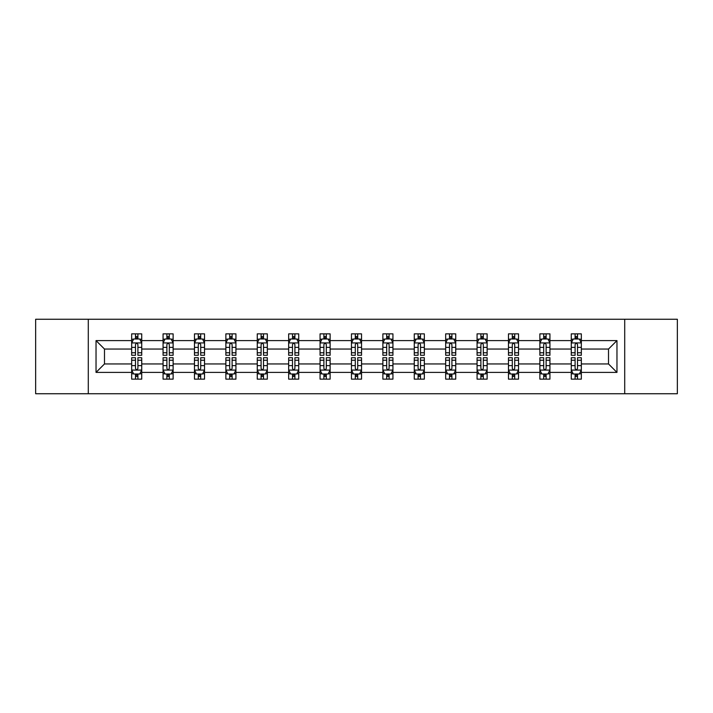 <?xml version="1.0" encoding="UTF-8"?>
<svg xmlns="http://www.w3.org/2000/svg" width="713" height="713" viewBox="0 0 713 713"><rect width="100%" height="100%" fill="white"/><g stroke="black" fill="none" stroke-linecap="round" stroke-linejoin="round"><path stroke-width="1.07" d="M624.713 319.264L35.65 319.264L35.65 393.736L677.35 393.736L677.35 319.264L624.713 319.264L624.713 393.736M581.336 372.4L581.336 363.951L608.51 363.951L616.968 372.4L581.336 372.4L581.336 379.147L577.512 379.147L577.512 374.013M88.287 393.736L88.287 319.264M571.273 372.4L549.937 372.4L549.937 363.951L571.273 363.951L571.273 379.147L581.336 379.147L581.336 373.772L579.446 373.772M549.937 372.4L549.937 379.147L546.113 379.147L546.113 374.013M539.875 372.4L518.538 372.4L518.538 363.951L539.875 363.951L539.875 379.147L549.937 379.147L549.937 373.772L548.047 373.772M518.538 372.4L518.538 379.147L514.715 379.147L514.715 374.013M508.467 372.4L487.131 372.4L487.131 363.951L508.467 363.951L508.467 379.147L518.538 379.147L518.538 373.772L516.64 373.772M487.131 372.4L487.131 379.147L483.307 379.147L483.307 374.013M477.068 372.4L455.732 372.4L455.732 363.951L477.068 363.951L477.068 379.147L487.131 379.147L487.131 373.772L485.241 373.772M455.732 372.4L455.732 379.147L451.908 379.147L451.908 374.013M445.67 372.4L424.333 372.4L424.333 363.951L445.67 363.951L445.67 379.147L455.732 379.147L455.732 373.772L453.842 373.772M424.333 372.4L424.333 379.147L420.51 379.147L420.51 374.013M414.271 372.4L392.934 372.4L392.934 363.951L414.271 363.951L414.271 379.147L424.333 379.147L424.333 373.772L422.444 373.772M392.934 372.4L392.934 379.147L389.111 379.147L389.111 374.013M382.872 372.4L361.536 372.4L361.536 363.951L382.872 363.951L382.872 379.147L392.934 379.147L392.934 373.772L391.045 373.772M361.536 372.4L361.536 379.147L357.712 379.147L357.712 374.013M351.464 372.4L330.128 372.4L330.128 363.951L351.464 363.951L351.464 379.147L361.536 379.147L361.536 373.772L359.637 373.772M330.128 372.4L330.128 379.147L326.304 379.147L326.304 374.013M320.066 372.4L298.729 372.4L298.729 363.951L320.066 363.951L320.066 379.147L330.128 379.147L330.128 373.772L328.238 373.772M298.729 372.4L298.729 379.147L294.906 379.147L294.906 374.013M288.667 372.4L267.33 372.4L267.33 363.951L288.667 363.951L288.667 379.147L298.729 379.147L298.729 373.772L296.84 373.772M267.33 372.4L267.33 379.147L263.507 379.147L263.507 374.013M257.268 372.4L235.932 372.4L235.932 363.951L257.268 363.951L257.268 379.147L267.33 379.147L267.33 373.772L265.441 373.772M235.932 372.4L235.932 379.147L232.108 379.147L232.108 374.013M225.869 372.4L204.533 372.4L204.533 363.951L225.869 363.951L225.869 379.147L235.932 379.147L235.932 373.772L234.033 373.772M204.533 372.4L204.533 379.147L200.701 379.147L200.701 374.013M194.462 372.4L173.125 372.4L173.125 363.951L194.462 363.951L194.462 379.147L204.533 379.147L204.533 373.772L202.635 373.772M173.125 372.4L173.125 379.147L169.302 379.147L169.302 374.013M163.063 372.4L141.727 372.4L141.727 363.951L163.063 363.951L163.063 379.147L173.125 379.147L173.125 373.772L171.236 373.772M141.727 372.4L141.727 379.147L137.903 379.147L137.903 374.013M131.664 372.4L96.032 372.4L96.032 340.6L131.664 340.6L131.664 349.049L104.49 349.049L104.49 363.951L131.664 363.951L131.664 379.147L141.727 379.147L141.727 373.772L139.837 373.772M133.554 339.228L131.664 339.228L131.664 333.853L131.664 340.6M135.488 338.987L135.488 333.853L131.664 333.853L141.727 333.853L141.727 340.6L163.063 340.6L163.063 333.853L173.125 333.853L173.125 340.6L194.462 340.6L194.462 333.853L204.533 333.853L204.533 340.6L225.869 340.6L225.869 333.853L235.932 333.853L235.932 340.6L257.268 340.6L257.268 333.853L267.33 333.853L267.33 340.6L288.667 340.6L288.667 333.853L298.729 333.853L298.729 340.6L320.066 340.6L320.066 333.853L330.128 333.853L330.128 340.6L351.464 340.6L351.464 333.853L361.536 333.853L361.536 340.6L382.872 340.6L382.872 333.853L392.934 333.853L392.934 340.6L414.271 340.6L414.271 333.853L424.333 333.853L424.333 340.6L445.67 340.6L445.67 333.853L455.732 333.853L455.732 340.6L477.068 340.6L477.068 333.853L487.131 333.853L487.131 340.6L508.467 340.6L508.467 333.853L518.538 333.853L518.538 340.6L539.875 340.6L539.875 333.853L549.937 333.853L549.937 340.6L571.273 340.6L571.273 333.853L581.336 333.853L581.336 340.6L616.968 340.6L616.968 372.4M571.273 340.6L571.273 349.049L549.937 349.049L549.937 340.6M539.875 340.6L539.875 349.049L518.538 349.049L518.538 340.6M508.467 340.6L508.467 349.049L487.131 349.049L487.131 340.6M477.068 340.6L477.068 349.049L455.732 349.049L455.732 340.6M445.67 340.6L445.67 349.049L424.333 349.049L424.333 340.6M414.271 340.6L414.271 349.049L392.934 349.049L392.934 340.6M382.872 340.6L382.872 349.049L361.536 349.049L361.536 340.6M351.464 340.6L351.464 349.049L330.128 349.049L330.128 340.6M320.066 340.6L320.066 349.049L298.729 349.049L298.729 340.6M288.667 340.6L288.667 349.049L267.33 349.049L267.33 340.6M257.268 340.6L257.268 349.049L235.932 349.049L235.932 340.6M225.869 340.6L225.869 349.049L204.533 349.049L204.533 340.6M194.462 340.6L194.462 349.049L173.125 349.049L173.125 340.6M163.063 340.6L163.063 349.049L141.727 349.049L141.727 340.6M96.032 340.6L104.49 349.049M608.51 363.951L608.51 349.049L581.336 349.049L581.336 340.6M575.097 338.889L577.512 338.889M543.698 338.889L546.113 338.889M512.299 338.889L514.715 338.889M480.892 338.889L483.307 338.889M449.493 338.889L451.908 338.889M418.094 338.889L420.51 338.889M386.696 338.889L389.111 338.889M355.288 338.889L357.712 338.889M323.889 338.889L326.304 338.889M292.49 338.889L294.906 338.889M261.092 338.889L263.507 338.889M229.693 338.889L232.108 338.889M198.285 338.889L200.701 338.889M166.887 338.889L169.302 338.889M135.488 338.889L137.903 338.889M135.488 374.111L137.903 374.111M166.887 374.111L169.302 374.111M198.285 374.111L200.701 374.111M229.693 374.111L232.108 374.111M261.092 374.111L263.507 374.111M292.49 374.111L294.906 374.111M323.889 374.111L326.304 374.111M355.288 374.111L357.712 374.111M386.696 374.111L389.111 374.111M418.094 374.111L420.51 374.111M449.493 374.111L451.908 374.111M480.892 374.111L483.307 374.111M512.299 374.111L514.715 374.111M543.698 374.111L546.113 374.111M575.097 374.111L577.512 374.111M104.49 363.951L96.032 372.4M616.968 340.6L608.51 349.049M137.903 336.474L135.488 336.474M131.664 352.766L131.664 355.288L135.488 355.288L135.488 352.766L131.664 352.766L131.664 349.049M141.727 349.049L141.727 355.288L137.903 355.288L137.903 344.522C137.101 342.971 136.29 342.971 135.488 344.522L135.488 352.766M139.837 339.228L141.727 339.228L141.727 333.853L137.903 333.853L137.903 338.987M141.727 343.015L139.712 338.987L133.679 338.987L131.664 343.015M135.488 376.526L137.903 376.526M141.727 360.234L141.727 357.712L137.903 357.712L137.903 360.234L141.727 360.234L141.727 363.951M131.664 363.951L131.664 357.712L135.488 357.712L135.488 368.478C136.29 370.029 137.101 370.029 137.903 368.478L137.903 360.234M133.554 373.772L131.664 373.772L131.664 379.147L135.488 379.147L135.488 374.013M131.664 369.985L133.679 374.013L139.712 374.013L141.727 369.985M169.302 336.474L166.887 336.474M164.953 339.228L163.063 339.228L163.063 333.853L166.887 333.853L166.887 338.987M163.063 352.766L163.063 355.288L166.887 355.288L166.887 352.766L163.063 352.766L163.063 349.049M173.125 349.049L173.125 355.288L169.302 355.288L169.302 344.522C168.5 342.971 167.698 342.971 166.887 344.522L166.887 352.766M171.236 339.228L173.125 339.228L173.125 333.853L169.302 333.853L169.302 338.987M173.125 343.015L171.111 338.987L165.077 338.987L163.063 343.015M200.701 336.474L198.285 336.474M196.36 339.228L194.462 339.228L194.462 333.853L198.285 333.853L198.285 338.987M194.462 352.766L194.462 355.288L198.285 355.288L198.285 352.766L194.462 352.766L194.462 349.049M204.533 349.049L204.533 355.288L200.701 355.288L200.701 344.522C199.898 342.971 199.096 342.971 198.285 344.522L198.285 352.766M202.635 339.228L204.533 339.228L204.533 333.853L200.701 333.853L200.701 338.987M204.533 343.015L202.519 338.987L196.476 338.987L194.462 343.015M166.887 376.526L169.302 376.526M173.125 360.234L173.125 357.712L169.302 357.712L169.302 360.234L173.125 360.234L173.125 363.951M163.063 363.951L163.063 357.712L166.887 357.712L166.887 368.478C167.689 370.029 168.5 370.029 169.302 368.478L169.302 360.234M164.953 373.772L163.063 373.772L163.063 379.147L166.887 379.147L166.887 374.013M163.063 369.985L165.077 374.013L171.111 374.013L173.125 369.985M198.285 376.526L200.701 376.526M204.533 360.234L204.533 357.712L200.701 357.712L200.701 360.234L204.533 360.234L204.533 363.951M194.462 363.951L194.462 357.712L198.285 357.712L198.285 368.478C199.096 370.029 199.898 370.029 200.701 368.478L200.701 360.234M196.36 373.772L194.462 373.772L194.462 379.147L198.285 379.147L198.285 374.013M194.462 369.985L196.476 374.013L202.519 374.013L204.533 369.985M232.108 336.474L229.693 336.474M227.759 339.228L225.869 339.228L225.869 333.853L229.693 333.853L229.693 338.987M225.869 352.766L225.869 355.288L229.693 355.288L229.693 352.766L225.869 352.766L225.869 349.049M235.932 349.049L235.932 355.288L232.108 355.288L232.108 344.522C231.297 342.971 230.495 342.971 229.693 344.522L229.693 352.766M234.033 339.228L235.932 339.228L235.932 333.853L232.108 333.853L232.108 338.987M235.932 343.015L233.917 338.987L227.875 338.987L225.869 343.015M229.693 376.526L232.108 376.526M235.932 360.234L235.932 357.712L232.108 357.712L232.108 360.234L235.932 360.234L235.932 363.951M225.869 363.951L225.869 357.712L229.693 357.712L229.693 368.478C230.495 370.029 231.297 370.029 232.108 368.478L232.108 360.234M227.759 373.772L225.869 373.772L225.869 379.147L229.693 379.147L229.693 374.013M225.869 369.985L227.875 374.013L233.917 374.013L235.932 369.985M263.507 336.474L261.092 336.474M259.158 339.228L257.268 339.228L257.268 333.853L261.092 333.853L261.092 338.987M257.268 352.766L257.268 355.288L261.092 355.288L261.092 352.766L257.268 352.766L257.268 349.049M267.33 349.049L267.33 355.288L263.507 355.288L263.507 344.522C262.705 342.971 261.894 342.971 261.092 344.522L261.092 352.766M265.441 339.228L267.33 339.228L267.33 333.853L263.507 333.853L263.507 338.987M267.33 343.015L265.316 338.987L259.282 338.987L257.268 343.015M261.092 376.526L263.507 376.526M267.33 360.234L267.33 357.712L263.507 357.712L263.507 360.234L267.33 360.234L267.33 363.951M257.268 363.951L257.268 357.712L261.092 357.712L261.092 368.478C261.894 370.029 262.696 370.029 263.507 368.478L263.507 360.234M259.158 373.772L257.268 373.772L257.268 379.147L261.092 379.147L261.092 374.013M257.268 369.985L259.282 374.013L265.316 374.013L267.33 369.985M294.906 336.474L292.49 336.474M290.556 339.228L288.667 339.228L288.667 333.853L292.49 333.853L292.49 338.987M288.667 352.766L288.667 355.288L292.49 355.288L292.49 352.766L288.667 352.766L288.667 349.049M298.729 349.049L298.729 355.288L294.906 355.288L294.906 344.522C294.104 342.971 293.301 342.971 292.49 344.522L292.49 352.766M296.84 339.228L298.729 339.228L298.729 333.853L294.906 333.853L294.906 338.987M298.729 343.015L296.715 338.987L290.681 338.987L288.667 343.015M292.49 376.526L294.906 376.526M298.729 360.234L298.729 357.712L294.906 357.712L294.906 360.234L298.729 360.234L298.729 363.951M288.667 363.951L288.667 357.712L292.49 357.712L292.49 368.478C293.293 370.029 294.104 370.029 294.906 368.478L294.906 360.234M290.556 373.772L288.667 373.772L288.667 379.147L292.49 379.147L292.49 374.013M288.667 369.985L290.681 374.013L296.715 374.013L298.729 369.985M326.304 336.474L323.889 336.474M321.955 339.228L320.066 339.228L320.066 333.853L323.889 333.853L323.889 338.987M320.066 352.766L320.066 355.288L323.889 355.288L323.889 352.766L320.066 352.766L320.066 349.049M330.128 349.049L330.128 355.288L326.304 355.288L326.304 344.522C325.502 342.971 324.7 342.971 323.889 344.522L323.889 352.766M328.238 339.228L330.128 339.228L330.128 333.853L326.304 333.853L326.304 338.987M330.128 343.015L328.123 338.987L322.08 338.987L320.066 343.015M323.889 376.526L326.304 376.526M330.128 360.234L330.128 357.712L326.304 357.712L326.304 360.234L330.128 360.234L330.128 363.951M320.066 363.951L320.066 357.712L323.889 357.712L323.889 368.478C324.691 370.029 325.502 370.029 326.304 368.478L326.304 360.234M321.955 373.772L320.066 373.772L320.066 379.147L323.889 379.147L323.889 374.013M320.066 369.985L322.08 374.013L328.123 374.013L330.128 369.985M357.712 336.474L355.288 336.474M353.363 339.228L351.464 339.228L351.464 333.853L355.288 333.853L355.288 338.987M351.464 352.766L351.464 355.288L355.288 355.288L355.288 352.766L351.464 352.766L351.464 349.049M361.536 349.049L361.536 355.288L357.712 355.288L357.712 344.522C356.901 342.971 356.099 342.971 355.288 344.522L355.288 352.766M359.637 339.228L361.536 339.228L361.536 333.853L357.712 333.853L357.712 338.987M361.536 343.015L359.521 338.987L353.479 338.987L351.464 343.015M355.288 376.526L357.712 376.526M361.536 360.234L361.536 357.712L357.712 357.712L357.712 360.234L361.536 360.234L361.536 363.951M351.464 363.951L351.464 357.712L355.288 357.712L355.288 368.478C356.099 370.029 356.901 370.029 357.712 368.478L357.712 360.234M353.363 373.772L351.464 373.772L351.464 379.147L355.288 379.147L355.288 374.013M351.464 369.985L353.479 374.013L359.521 374.013L361.536 369.985M389.111 336.474L386.696 336.474M384.762 339.228L382.872 339.228L382.872 333.853L386.696 333.853L386.696 338.987M382.872 352.766L382.872 355.288L386.696 355.288L386.696 352.766L382.872 352.766L382.872 349.049M392.934 349.049L392.934 355.288L389.111 355.288L389.111 344.522C388.309 342.971 387.498 342.971 386.696 344.522L386.696 352.766M391.045 339.228L392.934 339.228L392.934 333.853L389.111 333.853L389.111 338.987M392.934 343.015L390.92 338.987L384.877 338.987L382.872 343.015M386.696 376.526L389.111 376.526M392.934 360.234L392.934 357.712L389.111 357.712L389.111 360.234L392.934 360.234L392.934 363.951M382.872 363.951L382.872 357.712L386.696 357.712L386.696 368.478C387.498 370.029 388.3 370.029 389.111 368.478L389.111 360.234M384.762 373.772L382.872 373.772L382.872 379.147L386.696 379.147L386.696 374.013M382.872 369.985L384.877 374.013L390.92 374.013L392.934 369.985M420.51 336.474L418.094 336.474M416.16 339.228L414.271 339.228L414.271 333.853L418.094 333.853L418.094 338.987M414.271 352.766L414.271 355.288L418.094 355.288L418.094 352.766L414.271 352.766L414.271 349.049M424.333 349.049L424.333 355.288L420.51 355.288L420.51 344.522C419.707 342.971 418.896 342.971 418.094 344.522L418.094 352.766M422.444 339.228L424.333 339.228L424.333 333.853L420.51 333.853L420.51 338.987M424.333 343.015L422.319 338.987L416.285 338.987L414.271 343.015M451.908 336.474L449.493 336.474M447.559 339.228L445.67 339.228L445.67 333.853L449.493 333.853L449.493 338.987M445.67 352.766L445.67 355.288L449.493 355.288L449.493 352.766L445.67 352.766L445.67 349.049M455.732 349.049L455.732 355.288L451.908 355.288L451.908 344.522C451.106 342.971 450.304 342.971 449.493 344.522L449.493 352.766M453.842 339.228L455.732 339.228L455.732 333.853L451.908 333.853L451.908 338.987M455.732 343.015L453.718 338.987L447.684 338.987L445.67 343.015M483.307 336.474L480.892 336.474M478.967 339.228L477.068 339.228L477.068 333.853L480.892 333.853L480.892 338.987M477.068 352.766L477.068 355.288L480.892 355.288L480.892 352.766L477.068 352.766L477.068 349.049M487.131 349.049L487.131 355.288L483.307 355.288L483.307 344.522C482.505 342.971 481.703 342.971 480.892 344.522L480.892 352.766M485.241 339.228L487.131 339.228L487.131 333.853L483.307 333.853L483.307 338.987M487.131 343.015L485.125 338.987L479.083 338.987L477.068 343.015M514.715 336.474L512.299 336.474M510.365 339.228L508.467 339.228L508.467 333.853L512.299 333.853L512.299 338.987M508.467 352.766L508.467 355.288L512.299 355.288L512.299 352.766L508.467 352.766L508.467 349.049M518.538 349.049L518.538 355.288L514.715 355.288L514.715 344.522C513.904 342.971 513.102 342.971 512.299 344.522L512.299 352.766M516.64 339.228L518.538 339.228L518.538 333.853L514.715 333.853L514.715 338.987M518.538 343.015L516.524 338.987L510.481 338.987L508.467 343.015M546.113 336.474L543.698 336.474M541.764 339.228L539.875 339.228L539.875 333.853L543.698 333.853L543.698 338.987M539.875 352.766L539.875 355.288L543.698 355.288L543.698 352.766L539.875 352.766L539.875 349.049M549.937 349.049L549.937 355.288L546.113 355.288L546.113 344.522C545.311 342.971 544.5 342.971 543.698 344.522L543.698 352.766M548.047 339.228L549.937 339.228L549.937 333.853L546.113 333.853L546.113 338.987M549.937 343.015L547.923 338.987L541.889 338.987L539.875 343.015M577.512 336.474L575.097 336.474M573.163 339.228L571.273 339.228L571.273 333.853L575.097 333.853L575.097 338.987M571.273 352.766L571.273 355.288L575.097 355.288L575.097 352.766L571.273 352.766L571.273 349.049M581.336 349.049L581.336 355.288L577.512 355.288L577.512 344.522C576.71 342.971 575.899 342.971 575.097 344.522L575.097 352.766M579.446 339.228L581.336 339.228L581.336 333.853L577.512 333.853L577.512 338.987M581.336 343.015L579.321 338.987L573.288 338.987L571.273 343.015M418.094 376.526L420.51 376.526M424.333 360.234L424.333 357.712L420.51 357.712L420.51 360.234L424.333 360.234L424.333 363.951M414.271 363.951L414.271 357.712L418.094 357.712L418.094 368.478C418.896 370.029 419.699 370.029 420.51 368.478L420.51 360.234M416.16 373.772L414.271 373.772L414.271 379.147L418.094 379.147L418.094 374.013M414.271 369.985L416.285 374.013L422.319 374.013L424.333 369.985M449.493 376.526L451.908 376.526M455.732 360.234L455.732 357.712L451.908 357.712L451.908 360.234L455.732 360.234L455.732 363.951M445.67 363.951L445.67 357.712L449.493 357.712L449.493 368.478C450.295 370.029 451.106 370.029 451.908 368.478L451.908 360.234M447.559 373.772L445.67 373.772L445.67 379.147L449.493 379.147L449.493 374.013M445.67 369.985L447.684 374.013L453.718 374.013L455.732 369.985M480.892 376.526L483.307 376.526M487.131 360.234L487.131 357.712L483.307 357.712L483.307 360.234L487.131 360.234L487.131 363.951M477.068 363.951L477.068 357.712L480.892 357.712L480.892 368.478C481.703 370.029 482.505 370.029 483.307 368.478L483.307 360.234M478.967 373.772L477.068 373.772L477.068 379.147L480.892 379.147L480.892 374.013M477.068 369.985L479.083 374.013L485.125 374.013L487.131 369.985M512.299 376.526L514.715 376.526M518.538 360.234L518.538 357.712L514.715 357.712L514.715 360.234L518.538 360.234L518.538 363.951M508.467 363.951L508.467 357.712L512.299 357.712L512.299 368.478C513.102 370.029 513.904 370.029 514.715 368.478L514.715 360.234M510.365 373.772L508.467 373.772L508.467 379.147L512.299 379.147L512.299 374.013M508.467 369.985L510.481 374.013L516.524 374.013L518.538 369.985M543.698 376.526L546.113 376.526M549.937 360.234L549.937 357.712L546.113 357.712L546.113 360.234L549.937 360.234L549.937 363.951M539.875 363.951L539.875 357.712L543.698 357.712L543.698 368.478C544.5 370.029 545.302 370.029 546.113 368.478L546.113 360.234M541.764 373.772L539.875 373.772L539.875 379.147L543.698 379.147L543.698 374.013M539.875 369.985L541.889 374.013L547.923 374.013L549.937 369.985M575.097 376.526L577.512 376.526M581.336 360.234L581.336 357.712L577.512 357.712L577.512 360.234L581.336 360.234L581.336 363.951M571.273 363.951L571.273 357.712L575.097 357.712L575.097 368.478C575.899 370.029 576.71 370.029 577.512 368.478L577.512 360.234M573.163 373.772L571.273 373.772L571.273 379.147L575.097 379.147L575.097 374.013M571.273 369.985L573.288 374.013L579.321 374.013L581.336 369.985M141.673 342.917L131.718 342.917M141.727 352.766L137.903 352.766M135.488 347.374L131.664 347.374M141.727 347.374L137.903 347.374M137.903 337.757L135.488 337.757M131.718 370.083L141.673 370.083M131.664 360.234L135.488 360.234M137.903 365.626L141.727 365.626M131.664 365.626L135.488 365.626M135.488 375.243L137.903 375.243M173.081 342.917L163.117 342.917M173.125 352.766L169.302 352.766M166.887 347.374L163.063 347.374M173.125 347.374L169.302 347.374M169.302 337.757L166.887 337.757M204.479 342.917L194.515 342.917M204.533 352.766L200.701 352.766M198.285 347.374L194.462 347.374M204.533 347.374L200.701 347.374M200.701 337.757L198.285 337.757M163.117 370.083L173.081 370.083M163.063 360.234L166.887 360.234M169.302 365.626L173.125 365.626M163.063 365.626L166.887 365.626M166.887 375.243L169.302 375.243M194.515 370.083L204.479 370.083M194.462 360.234L198.285 360.234M200.701 365.626L204.533 365.626M194.462 365.626L198.285 365.626M198.285 375.243L200.701 375.243M235.878 342.917L225.914 342.917M235.932 352.766L232.108 352.766M229.693 347.374L225.869 347.374M235.932 347.374L232.108 347.374M232.108 337.757L229.693 337.757M225.914 370.083L235.878 370.083M225.869 360.234L229.693 360.234M232.108 365.626L235.932 365.626M225.869 365.626L229.693 365.626M229.693 375.243L232.108 375.243M267.277 342.917L257.313 342.917M267.33 352.766L263.507 352.766M261.092 347.374L257.268 347.374M267.33 347.374L263.507 347.374M263.507 337.757L261.092 337.757M257.313 370.083L267.277 370.083M257.268 360.234L261.092 360.234M263.507 365.626L267.33 365.626M257.268 365.626L261.092 365.626M261.092 375.243L263.507 375.243M298.685 342.917L288.72 342.917M298.729 352.766L294.906 352.766M292.49 347.374L288.667 347.374M298.729 347.374L294.906 347.374M294.906 337.757L292.49 337.757M288.72 370.083L298.685 370.083M288.667 360.234L292.49 360.234M294.906 365.626L298.729 365.626M288.667 365.626L292.49 365.626M292.49 375.243L294.906 375.243M330.083 342.917L320.119 342.917M330.128 352.766L326.304 352.766M323.889 347.374L320.066 347.374M330.128 347.374L326.304 347.374M326.304 337.757L323.889 337.757M320.119 370.083L330.083 370.083M320.066 360.234L323.889 360.234M326.304 365.626L330.128 365.626M320.066 365.626L323.889 365.626M323.889 375.243L326.304 375.243M361.482 342.917L351.518 342.917M361.536 352.766L357.712 352.766M355.288 347.374L351.464 347.374M361.536 347.374L357.712 347.374M357.712 337.757L355.288 337.757M351.518 370.083L361.482 370.083M351.464 360.234L355.288 360.234M357.712 365.626L361.536 365.626M351.464 365.626L355.288 365.626M355.288 375.243L357.712 375.243M392.881 342.917L382.917 342.917M392.934 352.766L389.111 352.766M386.696 347.374L382.872 347.374M392.934 347.374L389.111 347.374M389.111 337.757L386.696 337.757M382.917 370.083L392.881 370.083M382.872 360.234L386.696 360.234M389.111 365.626L392.934 365.626M382.872 365.626L386.696 365.626M386.696 375.243L389.111 375.243M424.28 342.917L414.315 342.917M424.333 352.766L420.51 352.766M418.094 347.374L414.271 347.374M424.333 347.374L420.51 347.374M420.51 337.757L418.094 337.757M455.687 342.917L445.723 342.917M455.732 352.766L451.908 352.766M449.493 347.374L445.67 347.374M455.732 347.374L451.908 347.374M451.908 337.757L449.493 337.757M487.086 342.917L477.122 342.917M487.131 352.766L483.307 352.766M480.892 347.374L477.068 347.374M487.131 347.374L483.307 347.374M483.307 337.757L480.892 337.757M518.485 342.917L508.521 342.917M518.538 352.766L514.715 352.766M512.299 347.374L508.467 347.374M518.538 347.374L514.715 347.374M514.715 337.757L512.299 337.757M549.883 342.917L539.919 342.917M549.937 352.766L546.113 352.766M543.698 347.374L539.875 347.374M549.937 347.374L546.113 347.374M546.113 337.757L543.698 337.757M581.282 342.917L571.327 342.917M581.336 352.766L577.512 352.766M575.097 347.374L571.273 347.374M581.336 347.374L577.512 347.374M577.512 337.757L575.097 337.757M414.315 370.083L424.28 370.083M414.271 360.234L418.094 360.234M420.51 365.626L424.333 365.626M414.271 365.626L418.094 365.626M418.094 375.243L420.51 375.243M445.723 370.083L455.687 370.083M445.67 360.234L449.493 360.234M451.908 365.626L455.732 365.626M445.67 365.626L449.493 365.626M449.493 375.243L451.908 375.243M477.122 370.083L487.086 370.083M477.068 360.234L480.892 360.234M483.307 365.626L487.131 365.626M477.068 365.626L480.892 365.626M480.892 375.243L483.307 375.243M508.521 370.083L518.485 370.083M508.467 360.234L512.299 360.234M514.715 365.626L518.538 365.626M508.467 365.626L512.299 365.626M512.299 375.243L514.715 375.243M539.919 370.083L549.883 370.083M539.875 360.234L543.698 360.234M546.113 365.626L549.937 365.626M539.875 365.626L543.698 365.626M543.698 375.243L546.113 375.243M571.327 370.083L581.282 370.083M571.273 360.234L575.097 360.234M577.512 365.626L581.336 365.626M571.273 365.626L575.097 365.626M575.097 375.243L577.512 375.243"/></g></svg>
